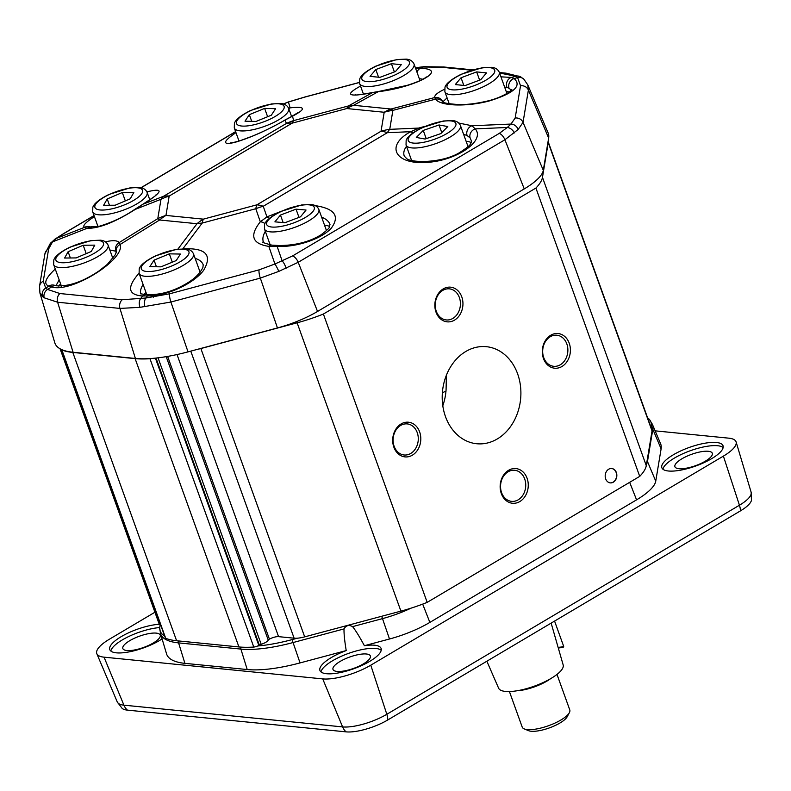 <?xml version="1.0" encoding="UTF-8"?>
<svg xmlns="http://www.w3.org/2000/svg" width="791" height="791" viewBox="0 0 791 791"><rect width="100%" height="100%" fill="white"/><g stroke="black" fill="none" stroke-linecap="round" stroke-linejoin="round"><path stroke-width="1.19" d="M556.993 674.416L569.777 709.932A25.282 7.643 160.2 0 1 569.372 712.661A25.282 7.643 160.2 0 1 548.578 725.693A25.282 7.643 160.2 0 1 524.245 728.907A25.282 7.643 160.2 0 1 522.198 727.067L509.414 691.552M551.139 623.11L563.172 664.954A34.32 10.372 160.2 0 1 542.913 682.653A34.32 10.372 160.2 0 1 505.449 691.433A34.32 10.372 160.2 0 1 498.617 688.2L486.861 661.227M524.245 728.907L528.517 730.657A21.673 6.555 -19.8 0 0 549.369 727.908A21.673 6.555 -19.8 0 0 567.196 716.735L569.372 712.661M442.367 392.791A45.156 13.655 -19.8 0 0 445.986 391.041M425.103 139.038L416.303 137.456L423.254 130.426L439.015 124.968L447.815 126.55L440.864 133.58L425.103 139.038M423.254 130.426L426.22 138.652M441.783 132.651L439.015 124.968M465.138 85.557L455.29 84.578L461.044 77.755L476.657 71.902L486.514 72.891L480.75 79.713L465.138 85.557M461.044 77.755L463.813 85.428M479.623 80.138L476.657 71.902M284.918 222.726L274.902 221.846L280.459 215.063L296.032 209.16L306.058 210.04L300.501 216.823L284.918 222.726M280.459 215.063L283.158 222.578M298.998 217.387L296.032 209.16M160.949 266.844L149.855 266.636L154.037 260.14L169.323 253.852L180.407 254.059L176.225 260.555L160.949 266.844M154.037 260.14L156.42 266.755M172.309 262.167L169.323 253.852M76.193 257.915L64.605 258.044L68.115 251.706L83.203 245.259L94.782 245.141L91.272 251.469L76.193 257.915M68.115 251.706L70.369 257.985M86.209 253.634L83.203 245.259M115.16 205.225L103.631 205.304L107.2 198.956L122.308 192.529L133.837 192.44L130.268 198.788L115.16 205.225M107.2 198.956L109.474 205.264M125.324 200.894L122.308 192.529M255.997 121.458L245.002 121.181L249.323 114.665L264.639 108.407L275.624 108.683L271.313 115.209L255.997 121.458M249.323 114.665L251.736 121.349M267.625 116.712L264.639 108.407M379.907 77.35L370.05 76.371L375.804 69.549L391.416 63.705L401.274 64.684L395.52 71.506L379.907 77.35M375.804 69.549L378.573 77.221M394.383 71.932L391.416 63.705M548.647 138.049A89.927 27.191 -19.8 0 0 548.133 132.937L527.805 84.924L528.388 90.075L548.647 138.049L543.298 170.332L523.039 122.358L528.388 90.075A7.228 6.793 9.4 0 0 520.527 85.754L515.168 118.037A7.228 6.793 9.4 0 1 523.039 122.358L518.164 129.457L504.915 139.75L524.245 188.911A53.808 16.265 -19.8 0 0 543.298 170.332M39.916 292.996L54.836 342.869A89.927 27.191 -19.8 0 0 73.088 352.262L135.399 358.461A89.927 27.191 -19.8 0 0 188.021 351.866L277.453 327.939A53.808 16.265 -19.8 0 0 317.537 311.456L524.245 188.911M39.55 286.204A7.228 6.793 9.4 0 1 39.57 286.095L39.916 292.986L42.457 296.526L44.187 297.811L57.624 302.231L119.945 308.421L139.997 307.333L170.896 302.033L260.328 278.116L278.827 271.382L298.207 262.296L504.915 139.75A7.228 3.688 59.3 0 0 499.279 133.382L292.581 255.928L274.932 264.006L259.082 269.86L169.65 293.787L145.811 298.019L122.219 299.73L59.908 293.54L47.559 289.427L45.73 288.072L43.268 281.22L48.627 248.947L52.513 241.898L56.151 238.496L64.387 233.246L94.06 215.656M55.014 239.08A7.228 5.319 55.1 0 1 55.113 239.011A7.228 5.319 55.1 0 1 55.123 239.001A7.228 5.319 55.1 0 1 56.151 238.496L84.637 227.304L87.069 228.322A7.228 6.565 -81.6 0 1 91.548 227.225A7.228 6.565 -81.6 0 1 91.647 227.235M50.179 243.588A7.228 5.675 39.4 0 1 50.347 243.371A7.228 5.675 39.4 0 1 52.513 241.898L87.069 228.322C98.835 228.589 114.922 222.271 135.33 209.358L142.667 204.503A7.228 3.53 -120.4 0 0 142.113 204.701A7.228 3.53 -120.4 0 0 142.054 204.74M283.366 104.007L288.438 102.019A7.228 0.979 -108.4 0 0 288.28 101.98L283.247 103.977M415.493 68.075L422.79 66.998A7.228 4.163 -92.7 0 1 423.857 66.691A7.228 4.163 -92.7 0 1 423.867 66.691A7.228 4.163 -92.7 0 1 424.045 66.691M499.556 73.019L515.781 76.262L517.621 77.617A7.228 6.664 -45 0 1 523.889 79.229A7.228 6.664 -45 0 1 523.899 79.238A7.228 6.664 -45 0 1 524.008 79.347M278.827 271.382A7.228 0.692 -115.4 0 0 274.932 264.006L268.821 246.377L277.157 246.436A7.228 3.471 -87.4 0 1 278.986 245.507C295.28 245.517 309.271 241.957 320.958 234.848C326.821 230.438 329.58 227.897 329.254 227.225L329.995 224.407C328.838 221.351 326.05 218.929 321.621 217.139M515.168 118.037L510.966 124.058A7.228 5.962 50 0 1 518.164 129.457M286.115 268.218A7.228 1.978 -111.5 0 0 282.179 260.971L277.157 246.436C296.378 247.395 321.334 239.03 331.132 228.362C340.15 216.24 334.83 208.656 315.164 205.611M458.81 123.04L471.92 125.759A7.228 6.16 114.1 0 0 467.085 135.538L470.131 137.911A7.228 6.308 -39.8 0 1 475.213 128.874L471.92 125.759L510.966 124.058L507.328 127.47A7.228 5.082 46.9 0 1 514.308 132.918M442.713 101.723A7.228 7.06 170.1 0 0 434.625 97.57L435.564 99.162C440.32 106.113 466.532 107.003 489.135 100.991C513.843 93.348 522.169 85.863 514.11 78.536L511.322 77.429A7.228 6.249 100.7 0 0 506.932 87.435L509.038 88.226A7.228 6.368 -60 0 1 514.11 78.536L517.621 77.617L520.527 85.754M416.976 72.189A7.228 5.319 -87.8 0 1 420.298 68.372L415.641 68.728M288.824 108.812A7.228 5.161 -98.5 0 1 290.109 107.873L288.586 108.169M90.125 226.928A7.228 7.07 108.9 0 0 90.075 226.918A7.228 7.07 108.9 0 0 84.637 227.304C82.126 226.107 85.379 222.538 94.396 216.576M96.986 226.78L97.837 226.137M155.787 195.031C157.34 194.596 152.792 197.819 142.123 204.711L134.737 209.407A7.228 1.849 56.2 0 1 135.33 209.358L160.998 199.273A54.183 24.037 -111.5 0 1 163.48 196.326L143.478 204.029C163.045 191.62 164.192 187.576 146.918 191.887M54.292 285.225A7.228 6.704 105 0 0 54.174 285.195A7.228 6.704 105 0 0 48.884 286.124L51.583 286.935A7.228 6.16 -76 0 1 56.507 285.798C68.866 286.589 82.996 281.675 98.875 271.036L107.358 264.352L115.417 254.554L116.267 251.835A7.228 6.635 -12.4 0 1 120.153 244.449L119.194 242.55A7.228 6.951 142.4 0 0 115.901 251.222L116.504 252.655M44.187 297.811A7.228 6.575 -53.2 0 1 47.559 289.427L51.583 286.935C71.042 293.332 125.492 259.586 120.153 244.449L159.614 219.997A54.183 7.564 -121.8 0 0 157.785 218.642L119.194 242.55C117.315 240.355 112.727 240.118 105.43 241.838M54.174 285.195L56.507 285.798A7.228 6.16 -76 0 1 56.606 285.818M56.003 285.67L59.167 279.876M109.83 249.986L115.901 251.222M145.811 294.628A7.228 5.389 89.1 0 0 145.712 294.628A7.228 5.389 89.1 0 0 142.617 295.982L147.393 295.913A7.228 4.528 -88.8 0 1 150.033 294.647A7.228 4.528 -88.8 0 1 153.385 297.159M140.58 293.768L145.712 294.628A7.228 5.389 89.1 0 0 145.692 294.628L150.033 294.647C162.313 294.549 174.841 290.623 187.605 282.881C194.804 278.511 199.896 273.409 202.882 267.576L203.218 264.817M140.739 293.876C140.027 291.345 140.808 288.201 143.102 284.453M182.859 248.789L202.219 223.062A54.183 38.433 -143 0 0 197.008 223.715L177.876 249.135M195.15 258.43C199.372 259.636 202.051 261.762 203.208 264.797M269.395 218.385A7.228 3.836 -121.6 0 0 266.923 216.882L260.318 221.816A7.228 4.608 42.7 0 1 264.945 223.576M291.256 207.44L266.923 216.882L263.245 206.273A54.183 48.389 160.9 0 0 255.79 208.735L260.318 221.816C249.303 235.629 252.131 243.816 268.821 246.377A7.228 4.825 94.2 0 1 271.837 245.131A7.228 4.825 94.2 0 0 271.837 245.131A7.228 4.825 94.2 0 1 271.985 245.141M419.556 128.933A7.228 2.373 -106.7 0 0 418.627 128.073L409.333 132.443C385.385 146.236 395.411 164.409 425.894 162.462C456.051 161.127 485.911 140.798 475.213 128.874L507.328 127.47L499.279 133.382M271.837 245.131C264.075 243.084 261.257 242.036 263.383 241.977C262.315 238.892 262.968 235.362 265.321 231.387M425.103 126.333L418.627 128.073L389.736 129.338A54.183 19.043 87.5 0 0 387.363 132.69L410.648 131.682A7.228 3.461 60.8 0 1 412.724 133.086M470.131 137.911L471.604 141.371C469.913 143.448 474.066 143.389 459.077 152.91C440.617 163.707 409.323 162.906 406.188 158.071L404.26 156.094C403.202 153.009 403.954 149.756 406.515 146.345M463.585 134.252L467.085 135.538M444.532 89.304C437.68 92.488 434.378 95.246 434.625 97.57L391.021 109.02A54.183 12.893 75.3 0 1 392.89 110.364L435.564 99.162A7.228 6.753 -35.8 0 1 442.545 101.594M442.861 101.812L447.083 97.876M504.638 87.129L506.932 87.435M509.038 88.226L511.342 90.233M372.986 92.448A7.228 3.451 77.4 0 0 372.917 92.458A7.228 3.451 77.4 0 0 372.373 92.685L378.147 91.716A7.228 2.304 -97.4 0 1 378.642 91.469L407.108 85.379C421.583 80.801 425.41 77.765 425.746 77.399L426.3 76.905M419.299 78.645L422.839 79.229M360.538 86.061C344.065 95.118 348.01 97.323 372.373 92.685L348.406 105.964A54.183 43.643 61 0 1 353.626 105.302L378.147 91.716C416.313 87.218 449.515 68.837 420.298 68.372L422.79 66.998L441.576 67.255A7.228 5.814 -84.3 0 1 443.702 66.978L472.83 69.875M284.72 120.163A7.228 3.757 59.2 0 1 284.8 120.113A7.228 3.757 59.2 0 1 285.403 119.886L292.472 116.218A7.228 5.151 -116 0 0 291.454 116.544A7.228 5.151 -116 0 0 291.424 116.554A7.228 5.151 -116 0 0 291.236 116.653M230.893 142.805C230.488 142.677 230.586 143.557 240.721 140.482L252.458 136.121C267.605 129.833 279.49 123.347 284.8 120.113A7.228 3.757 59.2 0 1 284.809 120.113L291.454 116.544M235.975 132.631C222.597 141.826 222.093 145.119 234.462 142.489C249.788 138.029 266.656 130.564 285.057 120.084L286.411 123.436A54.183 53.59 -15.8 0 1 293.708 120.588L292.472 116.218C306.463 108.842 305.682 106.063 290.109 107.873L288.438 102.019L304.713 97.125A7.228 1.849 -105 0 1 304.96 96.977L359.351 82.422M320.988 671.925A32.51 9.828 160.2 0 1 332.487 660.801A32.51 9.828 160.2 0 1 365.561 648.946A32.51 9.828 160.2 0 1 381.213 650.242M363.415 663.876A19.864 6.012 160.2 0 1 344.461 670.906A19.864 6.012 160.2 0 1 332.991 669.433A19.864 6.012 160.2 0 1 349.652 657.054A19.864 6.012 160.2 0 1 370.376 655.976A19.864 6.012 160.2 0 1 363.415 663.876M117.286 702.013L96.838 653.732A36.119 10.926 160.2 0 0 104.046 657.163L123.92 705.167A33.242 10.056 160.2 0 1 117.286 702.013L122.2 708.459A31.324 9.472 -19.8 0 0 127.42 710.13A14.446 11.628 95.7 0 1 123.92 705.167L342.602 726.909A33.242 10.056 160.2 0 0 386.819 714.283L370.781 665.182A36.119 10.926 160.2 0 1 322.728 678.896L342.602 726.909A14.446 11.628 95.7 0 0 346.102 731.863A31.324 9.472 -19.8 0 0 387.768 719.968L740.386 510.917A31.324 9.472 -19.8 0 0 751.45 500.278L751.124 492.17A33.242 10.056 160.2 0 1 739.437 505.222L386.819 714.283A14.446 7.376 59.3 0 1 387.768 719.968M370.781 665.182L723.389 456.12L739.437 505.222A14.446 7.376 -120.7 0 1 740.386 510.917M655.136 430.848L728.768 438.165A36.119 10.926 160.2 0 1 736.105 441.942A36.119 10.926 160.2 0 1 723.389 456.12M154.927 612.234L109.425 639.207A36.119 10.926 160.2 0 0 96.838 653.732M104.046 657.163L322.728 678.896M364.394 645.713A32.51 9.828 160.2 0 1 381.104 648.452A32.51 9.828 160.2 0 1 353.844 668.711A32.51 9.828 160.2 0 1 319.93 670.481A32.51 9.828 160.2 0 1 346.221 650.578C344.619 640.937 343.887 633.72 344.016 628.914C346.003 625.394 348.861 624.623 352.588 626.62C355.723 630.556 359.658 636.913 364.394 645.713L389.498 638.999A54.183 16.384 160.2 0 0 429.859 622.398L636.567 499.853A54.183 16.384 160.2 0 0 655.749 481.146L661.108 448.863A90.303 27.309 160.2 0 0 660.594 443.731L652.318 424.184A89.136 26.953 -19.8 0 1 652.822 429.256A10.837 10.184 -170.6 0 0 651.27 426.695L651.122 427.624M164.696 636.152A88.533 26.765 160.2 0 1 159.733 628.054L160.494 633.581L166.575 653.91A90.303 27.309 160.2 0 0 184.906 663.352L247.217 669.542A90.303 27.309 160.2 0 0 300.056 662.917L346.221 650.578M162.096 638.91A32.51 9.828 160.2 0 1 130.129 651.685A32.51 9.828 160.2 0 1 109.781 649.589A32.51 9.828 160.2 0 1 125.611 634.244A32.51 9.828 160.2 0 1 159.673 624.257M673.25 454.835A32.51 9.828 160.2 0 1 704.267 443.336A32.51 9.828 160.2 0 1 723.033 445.738A32.51 9.828 160.2 0 1 695.783 465.998A32.51 9.828 160.2 0 1 661.859 467.758A32.51 9.828 160.2 0 1 673.25 454.835M662.917 469.211A32.51 9.828 160.2 0 1 674.416 458.078A32.51 9.828 160.2 0 1 723.152 447.528M705.354 461.153A19.864 6.012 160.2 0 1 686.39 468.183A19.864 6.012 160.2 0 1 674.921 466.72A19.864 6.012 160.2 0 1 691.581 454.331A19.864 6.012 160.2 0 1 712.305 453.253A19.864 6.012 160.2 0 1 705.354 461.153M110.839 651.042A32.51 9.828 160.2 0 1 122.338 639.909A32.51 9.828 160.2 0 1 159.752 627.56M153.276 642.984A19.864 6.012 160.2 0 1 134.312 650.014A19.864 6.012 160.2 0 1 122.842 648.551A19.864 6.012 160.2 0 1 139.503 636.172A19.864 6.012 160.2 0 1 160.227 635.094A19.864 6.012 160.2 0 1 153.276 642.984M127.42 710.13L346.102 731.863M647.552 417.737A88.533 26.765 160.2 0 1 649.381 419.438A88.533 26.765 160.2 0 1 651.27 426.695M159.733 628.054A88.533 26.765 160.2 0 1 159.881 626.452L160.197 624.544M297.436 638.189L292.166 639.593A88.533 26.765 160.2 0 1 257.688 645.99M652.041 430.927L548.232 142.607A18.064 5.458 -19.8 0 0 548.163 141.668L651.972 429.988A18.064 5.458 160.2 0 1 652.041 430.927L646.277 465.662L542.468 177.342A72.248 21.841 160.2 0 1 535.912 188.05L639.711 476.37A72.248 21.841 -19.8 0 0 646.277 465.662M639.711 476.37L427.189 602.366L323.39 314.047A72.248 21.841 160.2 0 1 297.119 322.807L200.874 348.544L304.683 636.864A18.064 5.458 160.2 0 1 294.114 638.189L278.57 636.646A7.228 2.185 -19.8 0 0 269.415 639.138A2.887 0.87 -19.8 0 0 268.248 640.117A7.228 2.185 160.2 0 1 261.188 644.299A2.887 0.87 -19.8 0 0 259.339 645.09L258.825 645.397A4.331 1.315 160.2 0 1 253.773 647.048L149.974 358.728A90.303 27.309 160.2 0 1 135.113 358.62L72.802 352.43A90.303 27.309 160.2 0 1 61.906 349.978L165.705 638.297A90.303 27.309 -19.8 0 0 176.611 640.75L72.802 352.43M304.683 636.864L400.918 611.127A72.248 21.841 -19.8 0 0 427.189 602.366M176.611 640.75L238.922 646.949A90.303 27.309 -19.8 0 0 253.773 647.048M165.705 638.297A4.331 1.315 160.2 0 1 165.359 637.981L61.55 349.662A4.331 1.315 -19.8 0 0 61.906 349.978M160.573 624.702A18.064 5.458 160.2 0 1 158.912 623.318L60.076 348.791M149.974 358.728A4.331 1.315 -19.8 0 0 151.565 358.471M197.503 349.325A18.064 5.458 -19.8 0 0 200.874 348.544M323.39 314.047L535.912 188.05M548.232 142.607L542.468 177.342M610.187 482.876A7.228 5.814 95.7 0 0 616.585 476.251A7.228 5.814 95.7 0 0 611.621 468.499M608.684 469.221A7.228 5.814 -84.3 0 1 611.73 468.509A7.228 5.814 -84.3 0 1 616.802 476.271A7.228 5.814 -84.3 0 1 610.296 482.886A7.228 5.814 -84.3 0 1 605.244 477.042A7.228 5.814 -84.3 0 1 608.684 469.221M446.391 375.241L446.075 389.963A48.765 39.243 95.7 0 1 442.802 405.734M459.373 297.554A15.622 12.567 -84.3 0 1 457.93 313.177A15.622 12.567 -84.3 0 1 446.282 319.94A15.622 12.567 -84.3 0 1 435.317 303.151A15.622 12.567 -84.3 0 1 449.367 288.853A15.622 12.567 -84.3 0 1 459.373 297.554M461.776 296.862A17.422 14.02 95.7 0 0 437.581 294.796A17.422 14.02 95.7 0 0 447.32 321.858A17.422 14.02 95.7 0 0 461.776 296.862M561.976 366.49A17.422 14.02 95.7 0 0 564.695 336.442A17.422 14.02 95.7 0 0 542.379 349.671A17.422 14.02 95.7 0 0 561.976 366.49M401.126 423.927A17.422 14.02 95.7 0 0 398.407 453.985A17.422 14.02 95.7 0 0 420.723 440.755A17.422 14.02 95.7 0 0 401.126 423.927M465.8 351.481A48.765 39.243 -84.3 0 1 486.376 346.685A48.765 39.243 -84.3 0 1 520.607 399.089A48.765 39.243 -84.3 0 1 476.726 443.741A48.765 39.243 -84.3 0 1 442.604 404.28A48.765 39.243 -84.3 0 1 465.8 351.481M501.316 493.554A17.422 14.02 95.7 0 0 525.521 495.631A17.422 14.02 95.7 0 0 515.772 468.569A17.422 14.02 95.7 0 0 501.316 493.554M560.325 364.77A15.622 12.567 -84.3 0 1 553.73 366.302A15.622 12.567 -84.3 0 1 542.774 349.513A15.622 12.567 -84.3 0 1 556.824 335.216A15.622 12.567 -84.3 0 1 567.75 347.852A15.622 12.567 -84.3 0 1 560.325 364.77M501.593 492.664A15.622 12.567 -84.3 0 1 503.036 477.032A15.622 12.567 -84.3 0 1 514.684 470.269A15.622 12.567 -84.3 0 1 525.649 487.058A15.622 12.567 -84.3 0 1 511.589 501.356A15.622 12.567 -84.3 0 1 501.593 492.664M400.642 425.449A15.622 12.567 -84.3 0 1 407.227 423.907A15.622 12.567 -84.3 0 1 418.192 440.696A15.622 12.567 -84.3 0 1 404.142 454.993A15.622 12.567 -84.3 0 1 393.216 442.357A15.622 12.567 -84.3 0 1 400.642 425.449M558.298 647.987A34.32 27.616 95.7 0 0 563.508 647.038L563.696 646.415A33.598 27.032 -84.3 0 1 558.11 647.345M554.57 621.083L563.696 646.415M517.067 690.761A25.282 7.643 -19.8 0 0 550.595 678.688M412.19 142.934A25.282 7.643 160.2 0 1 430.442 124.464A25.282 7.643 160.2 0 1 453.55 128.617A25.282 7.643 160.2 0 1 412.19 142.934M410.519 147.729A28.901 8.741 -19.8 0 0 442.604 140.887A28.901 8.741 -19.8 0 0 460.411 125.453C458.978 122.486 456.407 120.875 452.709 120.608L443.296 121.003L422.305 127.578C409.145 134.104 406.594 138.672 406.149 140.501L406.04 145.03A28.901 8.741 -19.8 0 0 410.519 147.729M452.205 89.818A25.282 7.643 160.2 0 1 467.313 71.902A25.282 7.643 160.2 0 1 493.179 74.473A25.282 7.643 160.2 0 1 452.205 89.818M450.692 94.643A28.901 8.741 -19.8 0 0 482.49 87.139A28.901 8.741 -19.8 0 0 499.259 72.179C497.816 69.213 495.255 67.601 491.547 67.334L482.134 67.729L461.143 74.305C447.983 80.83 445.442 85.398 444.987 87.228L444.878 91.756A28.901 8.741 -19.8 0 0 450.692 94.643M271.985 227.047A25.282 7.643 160.2 0 1 286.569 209.239A25.282 7.643 160.2 0 1 312.88 211.543A25.282 7.643 160.2 0 1 271.985 227.047M270.512 231.872A28.901 8.741 -19.8 0 0 302.251 224.268A28.901 8.741 -19.8 0 0 318.832 209.397C317.399 206.431 314.828 204.81 311.13 204.553L301.717 204.938L280.726 211.513C267.556 218.039 265.015 222.607 264.57 224.436L264.461 228.975A28.901 8.741 -19.8 0 0 270.512 231.872M148.105 271.531A25.282 7.643 160.2 0 1 159.09 254.484A25.282 7.643 160.2 0 1 188.209 255.028A25.282 7.643 160.2 0 1 148.105 271.531M146.829 276.366A28.901 8.741 -19.8 0 0 178.034 268.129A28.901 8.741 -19.8 0 0 193.488 253.802C192.055 250.836 189.484 249.214 185.786 248.957L176.373 249.343L155.382 255.918C142.212 262.454 139.671 267.012 139.226 268.841L139.107 273.379A28.901 8.741 -19.8 0 0 146.829 276.366M63.428 262.77A25.282 7.643 160.2 0 1 72.624 246.159A25.282 7.643 160.2 0 1 103.028 245.843A25.282 7.643 160.2 0 1 63.428 262.77M62.271 267.615A28.901 8.741 -19.8 0 0 93.15 259.102A28.901 8.741 -19.8 0 0 108.051 245.042C106.617 242.076 104.046 240.464 100.348 240.197L90.935 240.583L69.944 247.158C56.774 253.693 54.233 258.252 53.788 260.091L53.669 264.619A28.901 8.741 -19.8 0 0 62.271 267.615M102.385 210.06A25.282 7.643 160.2 0 1 111.768 193.399A25.282 7.643 160.2 0 1 142.044 193.162A25.282 7.643 160.2 0 1 102.385 210.06M101.218 214.895A28.901 8.741 -19.8 0 0 132.137 206.421A28.901 8.741 -19.8 0 0 147.086 192.322C145.653 189.356 143.082 187.744 139.384 187.477L129.971 187.872L108.98 194.448C95.82 200.973 93.269 205.541 92.824 207.371L92.715 211.899A28.901 8.741 -19.8 0 0 101.218 214.895M243.134 126.115A25.282 7.643 160.2 0 1 254.475 108.99A25.282 7.643 160.2 0 1 283.336 109.702A25.282 7.643 160.2 0 1 243.134 126.115M241.848 130.95A28.901 8.741 -19.8 0 0 273.113 122.773A28.901 8.741 -19.8 0 0 288.675 108.387C287.232 105.421 284.661 103.809 280.963 103.542L271.55 103.928L250.559 110.503C237.399 117.038 234.848 121.596 234.403 123.426L234.294 127.964A28.901 8.741 -19.8 0 0 241.848 130.95M366.965 81.611A25.282 7.643 160.2 0 1 382.083 63.695A25.282 7.643 160.2 0 1 407.948 66.266A25.282 7.643 160.2 0 1 366.965 81.611M365.462 86.437A28.901 8.741 -19.8 0 0 397.26 78.932A28.901 8.741 -19.8 0 0 414.019 63.982C412.576 61.016 410.015 59.394 406.307 59.137L396.894 59.523L375.913 66.098C362.743 72.624 360.202 77.192 359.757 79.021L359.638 83.559A28.901 8.741 -19.8 0 0 365.462 86.437M188.021 351.866L170.896 302.033A7.228 1.849 -105 0 1 169.65 293.787M122.219 299.73A7.228 5.814 -84.3 0 0 119.945 308.421L135.399 358.461M259.082 269.86A7.228 1.849 -105 0 0 260.328 278.116L277.453 327.939M317.537 311.456L298.207 262.296A7.228 3.688 -120.7 0 0 292.581 255.928M63.695 233.543A7.228 3.688 59.3 0 1 63.794 233.474A7.228 3.688 59.3 0 1 63.804 233.474A7.228 3.688 59.3 0 1 64.387 233.246M141.095 187.774L235.639 131.711M63.804 233.474L55.133 239.011L50.347 243.371L44.929 253.802A7.228 6.793 9.4 0 1 48.627 248.947M44.919 253.812L39.57 286.095A7.228 6.793 9.4 0 1 43.268 281.22M304.713 97.125L359.371 82.511M42.457 296.526A7.228 6.901 -53.9 0 1 45.73 288.072L48.884 286.124C43.179 283.999 45.305 278.303 55.261 269.029M415.71 68.688L417.589 67.65A7.228 4.044 -101.4 0 1 418.261 67.393A7.228 4.044 -101.4 0 1 418.271 67.393A7.228 4.044 -101.4 0 1 418.36 67.373M73.088 352.262L57.624 302.231A7.228 5.814 -84.3 0 1 59.908 293.54M503.887 73.454A7.228 5.814 -84.3 0 1 506.022 73.168A7.228 5.814 -84.3 0 1 506.299 73.207M441.576 67.255L471.624 70.241M139.997 307.333A7.228 4.39 -100 0 1 140.6 298.672L142.617 295.982C127.885 294.924 126.689 287.321 139.048 273.182M500.93 76.836L511.322 77.429L515.781 76.262A7.228 6.812 -63 0 1 520.508 76.747A7.228 6.812 -63 0 1 520.755 76.875M144.931 306.71A7.228 3.807 -94.5 0 1 145.811 298.019L147.393 295.913C165.922 296.437 193.439 283.92 203.623 270.314C212.611 255.018 205.848 247.84 183.334 248.799M389.736 129.338L392.89 110.364A54.183 50.921 9.4 0 0 384.199 112.263L381.044 131.227A54.183 27.675 59.3 0 1 387.363 132.69L263.245 206.273A54.183 27.675 -120.7 0 0 256.927 204.82A54.183 13.892 75 0 0 255.79 208.735L202.219 223.062A54.183 13.892 -105 0 1 203.356 219.147A54.183 43.604 95.7 0 0 197.008 223.715L159.614 219.997A54.183 43.604 -84.3 0 1 165.962 215.429A54.183 50.921 -170.6 0 0 157.785 218.642L160.998 199.273A54.183 50.921 9.4 0 1 169.175 196.059A54.183 27.675 -120.7 0 0 163.48 196.326L286.411 123.436A54.183 27.675 59.3 0 1 292.106 123.169A54.183 13.892 -105 0 1 293.708 120.588L348.406 105.964A54.183 13.892 75 0 0 346.794 108.545A54.183 43.604 -84.3 0 1 353.626 105.302L391.021 109.02A54.183 43.604 95.7 0 0 384.199 112.263L346.794 108.545L292.106 123.169L169.175 196.059L165.962 215.429L203.356 219.147L256.927 204.82L381.044 131.227A54.183 50.921 -170.6 0 1 389.736 129.338M471.199 142.607A34.32 10.372 -19.8 0 0 466.097 141.243M509.285 92.043A34.32 10.372 -19.8 0 0 506.21 91.489M60.62 283.929A34.32 10.372 -19.8 0 0 58.732 286.115M145.959 292.413A34.32 10.372 -19.8 0 0 144.081 294.598M329.62 226.552A34.32 10.372 -19.8 0 0 324.518 225.188M300.056 662.917L293.056 642.549L344.016 628.914M646.504 464.307A53.017 16.028 -19.8 0 0 647.473 461.529A10.837 10.184 -170.6 0 0 647.087 460.728M655.749 481.146L647.473 461.529L652.822 429.256L661.108 448.863M160.494 633.581A89.136 26.953 -19.8 0 0 178.588 642.895L240.899 649.085A10.837 8.721 -84.3 0 1 240.454 647.078M178.143 640.908A10.837 8.721 95.7 0 0 178.588 642.895L184.906 663.352M247.217 669.542L240.899 649.085A89.136 26.953 -19.8 0 0 293.056 642.549A10.837 2.778 -105 0 1 292.166 639.593M352.588 626.62L382.498 618.621A10.837 2.778 -105 0 1 381.756 616.248M389.498 638.999L382.498 618.621A53.017 16.028 -19.8 0 0 411.093 608.141M429.859 622.398L422.681 604.116M629.676 482.322L636.567 499.853M190.76 351.125L294.114 638.189M177.016 354.546L278.57 636.646M155.402 358.125L258.825 645.397M156.005 358.056L259.339 645.09M158.052 357.829L261.188 644.299M166.199 356.652L268.248 640.117M167.623 356.405L269.415 639.138M238.922 646.949L135.113 358.62M400.918 611.127L297.119 322.807M406.04 145.03L411.528 160.276M460.411 125.453L468.054 146.661M444.878 91.756L449.229 103.839M499.259 72.179L506.952 93.565M264.461 228.975L270.215 244.963M318.832 209.397L326.475 230.606M139.107 273.379L146.76 294.618M193.488 253.802L200.113 272.213M53.669 264.619L61.411 286.124M108.051 245.042L112.886 258.479M92.715 211.899L97.995 226.562M147.086 192.322L149.806 199.866M234.294 127.964L238.991 141.025M288.675 108.387L291.582 116.475M359.638 83.559L363.484 94.248M414.019 63.982L420.011 80.623M63.794 233.474L94.03 215.557M140.946 187.734L235.609 131.613M288.28 101.99L304.96 96.977M415.453 67.977L418.142 67.423M443.702 66.988L423.857 66.701L418.271 67.393M499.378 72.515L506.022 73.168M506.013 73.177L520.508 76.747M527.805 84.924L523.889 79.229L520.458 76.717M90.085 226.918L99.122 226.295C112.015 222.469 123.88 216.843 134.737 209.407M278.986 245.507L271.857 245.141M511.846 89.541L509.127 92.151C501.899 96.551 494.237 99.607 486.139 101.317C476.449 103.552 467.619 104.649 459.65 104.62C448.388 103.898 442.683 102.879 442.505 101.555L442.604 101.673M378.642 91.469L372.917 92.458C360.785 94.693 355.04 95.454 355.673 94.742M291.424 116.554L298.504 112.332M649.381 419.438L652.318 424.184M751.124 492.17L736.105 441.942"/></g></svg>
